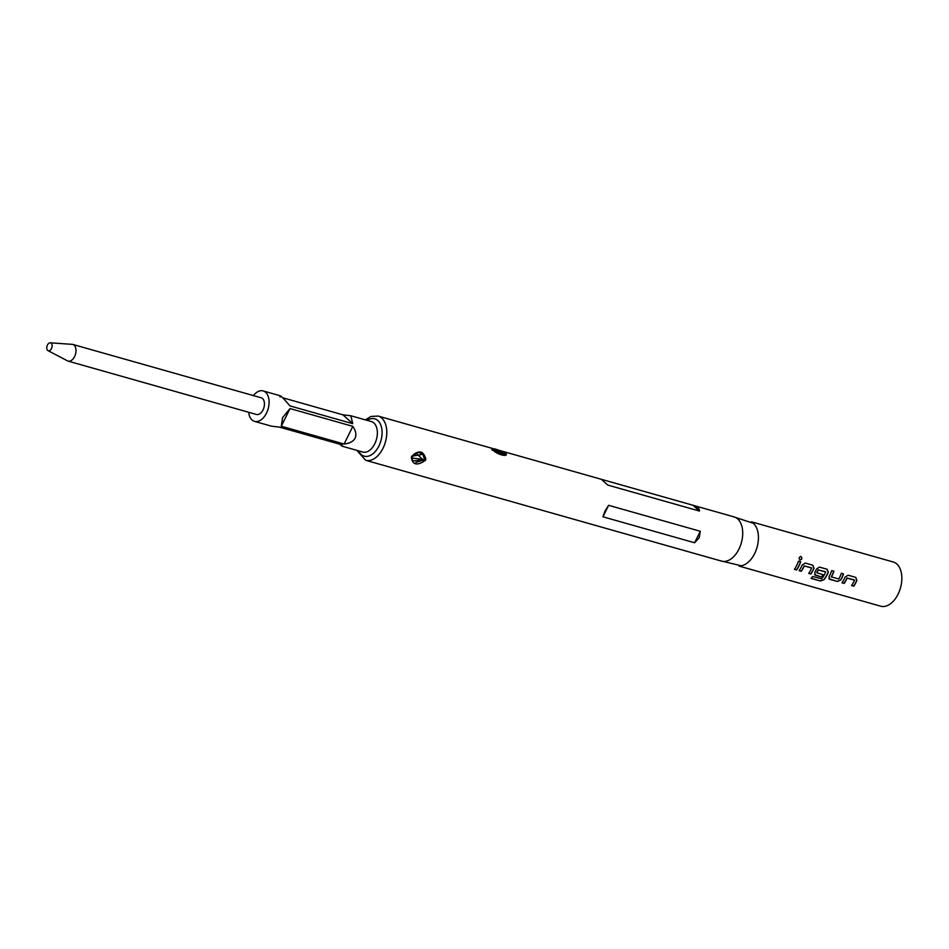<?xml version="1.0" encoding="UTF-8"?>
<svg xmlns="http://www.w3.org/2000/svg" width="949" height="949" viewBox="0 0 949 949"><rect width="100%" height="100%" fill="white"/><g stroke="black" fill="none" stroke-linecap="round" stroke-linejoin="round"><path stroke-width="1.42" d="M800.007 559.969L800.054 559.981C802.154 559.329 802.439 558.178 800.909 556.505C798.916 557.17 798.631 558.332 800.054 559.981L799.9 559.934C801.976 559.293 802.261 558.142 800.742 556.494L800.565 556.458M732.403 516.422L753.292 523.279A22.978 14.057 105.8 0 1 754.669 553.528A22.978 14.057 105.8 0 1 741.252 565.77L719.876 560.645M798.489 561.156A22.978 14.057 105.8 0 1 796.697 565.438A22.978 14.057 105.8 0 1 794.432 569.329L796.638 569.946A22.978 14.057 105.8 0 0 798.904 566.055A22.978 14.057 105.8 0 0 800.683 561.772L798.489 561.156M802.213 564.975A22.978 14.057 105.8 0 1 801.395 566.767A22.978 14.057 105.8 0 1 799.129 570.657L801.324 571.274A22.978 14.057 105.8 0 0 803.589 567.383A22.978 14.057 105.8 0 0 804.266 565.948L811.656 568.048A22.978 14.057 105.8 0 1 810.992 569.483A22.978 14.057 105.8 0 1 808.726 573.374L810.921 574.003A22.978 14.057 105.8 0 0 813.186 570.112A22.978 14.057 105.8 0 0 814.017 568.321L812.913 565.248L805.226 563.065L802.213 564.975M816.508 569.032A22.978 14.057 105.8 0 1 815.677 570.812A22.978 14.057 105.8 0 1 814.764 572.555L815.464 575.284L821.775 577.075A22.978 14.057 105.8 0 0 823.198 574.762L816.899 572.781A22.978 14.057 105.8 0 0 817.635 571.369A22.978 14.057 105.8 0 0 818.311 569.934L825.713 572.033A22.978 14.057 105.8 0 1 825.037 573.469A22.978 14.057 105.8 0 1 821.692 578.843L812.735 576.482A22.978 14.057 105.8 0 1 811.075 578.38L820.304 580.99L823.91 579.803A22.978 14.057 105.8 0 0 827.481 574.157A22.978 14.057 105.8 0 0 828.299 572.366L827.208 569.293L819.509 567.111L816.508 569.032M831.751 570.574A22.978 14.057 105.8 0 1 829.972 574.857A22.978 14.057 105.8 0 1 829.046 576.601L829.758 579.341L837.457 581.512L840.85 579.946A22.978 14.057 105.8 0 0 841.775 578.202A22.978 14.057 105.8 0 0 843.554 573.92L841.348 573.303A22.978 14.057 105.8 0 1 839.568 577.585A22.978 14.057 105.8 0 1 838.833 578.997L831.431 576.897A22.978 14.057 105.8 0 0 832.166 575.485A22.978 14.057 105.8 0 0 833.946 571.203L831.751 570.574M845.085 577.122A22.978 14.057 105.8 0 1 844.266 578.914A22.978 14.057 105.8 0 1 842 582.805L844.195 583.421A22.978 14.057 105.8 0 0 846.461 579.531A22.978 14.057 105.8 0 0 847.125 578.095L854.527 580.195A22.978 14.057 105.8 0 1 853.863 581.63A22.978 14.057 105.8 0 1 851.597 585.521L853.792 586.15A22.978 14.057 105.8 0 0 856.057 582.247A22.978 14.057 105.8 0 0 856.876 580.468L855.784 577.383L848.098 575.213L845.085 577.122M751.489 521.831L893.211 561.986A22.978 14.057 105.8 0 1 898.086 594.157A22.978 14.057 105.8 0 1 880.684 606.197L738.963 566.043M828.904 578.748L837.457 581.512M814.61 574.703L821.775 577.075M497.561 449.897L734.087 516.908A22.978 14.057 105.8 0 1 738.963 549.08A22.978 14.057 105.8 0 1 721.56 561.12L365.626 460.277A22.978 14.057 105.8 0 0 383.028 448.236A22.978 14.057 105.8 0 0 378.153 416.065L494.678 449.079M588.795 523.504L680.469 549.483M699.188 537.81L694.609 542.769L602.935 516.802L604.964 511.12L608.606 505.307L700.291 531.286L699.188 537.81M425.532 460.277C417.263 466.018 412.53 465.022 411.344 457.276L411.712 456.362C418.912 449.636 423.634 450.633 425.876 459.352L425.532 460.277M422.827 454.156L419.446 452.649L417.074 452.673L411.747 457.133L414.298 453.836L411.747 457.133L412.744 460.977L424.5 459.743L423.005 454.31L411.937 456.184L411.344 457.276M423.966 459.257L423.42 460.123L415.876 462.424M411.451 457.94L422.507 459.387L415.923 452.827M699.46 511.06L607.787 485.081L601.405 479.316L693.078 505.283C697.444 506.576 699.579 508.498 699.46 511.06L693.078 505.283M493.089 450.182C490.692 447.572 494.654 448.379 504.951 452.59C510.586 457.347 498.474 455.71 493.089 450.182L491.807 449.541M493.219 450.229C499.328 455.579 507.43 455.734 505.402 454.951L504.168 453.278C496.019 450.182 492.092 449.185 492.412 450.277M492.14 450.028L504.5 454.796M253.395 395.591A15.825 9.68 105.8 0 1 263.134 390.917A15.825 9.68 105.8 0 1 266.503 413.076A15.825 9.68 105.8 0 1 254.51 421.368L271.521 426.184L279.421 427.121L342.233 444.915L342.198 446.208L339.683 444.191M254.51 421.368A15.825 9.68 105.8 0 1 248.674 412.269M355.068 438.165C353.36 441.451 349.707 443.397 344.107 444.025L281.295 426.231L282.612 417.631L290.026 408.568L352.838 426.362C355.887 430.882 356.634 434.82 355.068 438.165M49.989 342.803L72.61 344.38A8.671 5.303 105.8 0 1 72.753 344.416L261.189 397.797A8.671 5.303 105.8 0 1 263.027 409.932A8.671 5.303 105.8 0 1 256.467 414.476L68.031 361.094A8.671 5.303 105.8 0 1 67.877 361.047L47.794 350.525A4.128 2.527 105.8 0 1 47.45 345.009A4.128 2.527 105.8 0 1 49.989 342.803A4.128 2.527 105.8 0 1 51.993 344.606A4.128 2.527 105.8 0 1 51.448 348.627A4.128 2.527 105.8 0 1 47.794 350.525M72.753 344.416A8.671 5.303 105.8 0 1 74.591 356.551A8.671 5.303 105.8 0 1 68.031 361.094M282.66 397.75L342.921 414.82L350.822 415.757L352.731 423.681L289.92 405.887C282.399 396.967 279.125 394.013 280.109 397.026M503.895 454.322L503.041 454.962L494.975 451.522M352.731 423.681L342.921 414.82M281.295 426.231L290.026 408.568M344.107 444.025L352.838 426.362M694.609 542.769L700.291 531.286M602.935 516.802L608.606 505.307M800.517 561.725A22.705 13.891 105.8 0 1 798.761 565.936A22.705 13.891 105.8 0 1 796.531 569.78L796.638 569.946M794.515 569.21L796.531 569.78M804.266 565.948L804.123 565.853A22.705 13.891 105.8 0 1 803.459 567.265A22.705 13.891 105.8 0 1 801.217 571.108L801.324 571.274M804.123 565.853L811.597 567.834M812.759 565.177L813.862 568.226A22.705 13.891 105.8 0 1 813.056 569.981A22.705 13.891 105.8 0 1 810.814 573.837L810.921 574.003M799.2 570.539L801.217 571.108M808.809 573.267L810.814 573.837M811.217 578.226L820.304 580.99M820.233 580.788L823.91 579.803M823.827 579.625A22.705 13.891 105.8 0 0 827.35 574.038A22.705 13.891 105.8 0 0 828.157 572.271L828.299 572.366M825.642 571.808L818.168 569.827A22.705 13.891 105.8 0 1 817.504 571.251A22.705 13.891 105.8 0 1 816.769 572.65L816.899 572.781M828.157 572.271L827.054 569.222M814.55 574.596L815.357 575.118M823.032 574.714A22.705 13.891 105.8 0 1 821.668 576.909M837.35 581.346L840.85 579.946M843.388 573.872A22.705 13.891 105.8 0 1 841.633 578.083A22.705 13.891 105.8 0 1 840.719 579.803M833.791 571.156A22.705 13.891 105.8 0 1 832.036 575.367A22.705 13.891 105.8 0 1 831.3 576.767L831.478 577.111M828.833 578.641L829.651 579.163M847.125 578.095L846.983 577.988A22.705 13.891 105.8 0 1 846.33 579.412A22.705 13.891 105.8 0 1 844.088 583.255L844.195 583.421M846.983 577.988L854.456 579.981M855.63 577.324L856.733 580.373A22.705 13.891 105.8 0 1 855.927 582.128A22.705 13.891 105.8 0 1 853.685 585.984L853.792 586.15M842.071 582.686L844.088 583.255M851.68 585.403L853.685 585.984M424.772 459.008L425.876 459.352M422.507 459.387L423.42 460.123M367.204 420.395A19.395 11.874 105.8 0 1 380.466 424.239A19.395 11.874 105.8 0 1 378.912 445.994A19.395 11.874 105.8 0 1 358.58 450.846M504.168 453.278L504.951 452.59M350.822 415.757L371.427 421.593A15.825 9.68 105.8 0 1 374.784 443.752A15.825 9.68 105.8 0 1 362.803 452.044L342.198 446.208M356.824 450.348L365.626 460.277M263.134 390.917L280.145 395.733M365.448 419.897L370.917 416.469L378.153 416.065"/></g></svg>
